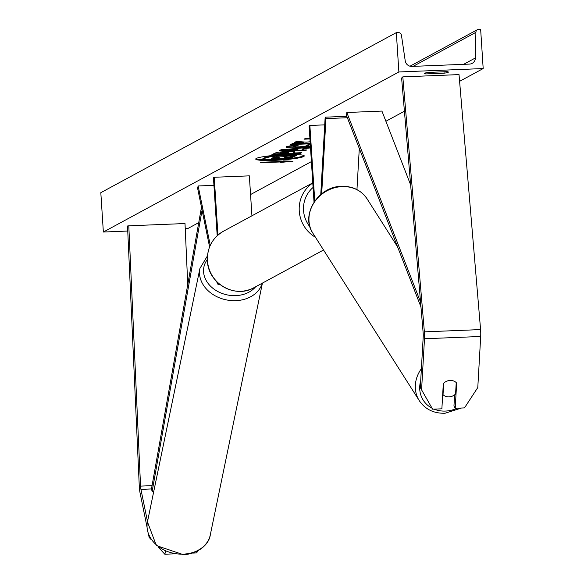 <?xml version="1.0" encoding="UTF-8"?>
<svg xmlns="http://www.w3.org/2000/svg" width="584" height="584" viewBox="0 0 584 584"><rect width="100%" height="100%" fill="white"/><g stroke="black" fill="none" stroke-linecap="round" stroke-linejoin="round"><path stroke-width="0.88" d="M147.511 521.592L140.934 489.377A5.767 1.277 87.7 0 1 140.583 486.611A5.767 1.277 87.7 0 1 140.554 486.107L128.794 225.818L127.524 225.993L139.284 486.275A11.534 2.555 87.7 0 0 139.342 487.282A11.534 2.555 87.7 0 0 140.043 492.823L147.015 526.972M197.655 550.989L196.706 552.938L192.72 553.099M196.706 552.938L197.144 551.252M187.756 284.51L185.004 223.541L128.794 225.818M165.557 551.479L164.841 554.231L158.184 547.091M172.879 553.902L164.841 554.231M151.081 539.485L149.139 537.397L148.555 534.528M149.139 537.397L149.38 536.455M421.575 389.835L432.613 409.194L441.876 408.815L443.314 383.586A9.015 8.045 -29 0 1 450.154 380.418A9.015 8.045 -29 0 1 456.659 383.046L455.221 408.274L464.484 407.902L477.785 387.55L480.69 336.479A11.534 2.555 -92.3 0 0 480.654 330.573A11.534 2.555 -92.3 0 0 480.581 329.58L459.024 74.599L402.814 76.876L424.378 331.858A11.534 2.555 -92.3 0 1 424.451 332.851A11.534 2.555 -92.3 0 1 424.488 338.757L421.575 389.835L420.312 387.55L423.225 336.479A5.767 1.277 -92.3 0 0 423.203 333.53A5.767 1.277 -92.3 0 0 423.166 333.033L401.609 78.052L402.814 76.876M454.593 394.842L453.958 405.997L455.221 408.274M321.674 193.8L325.952 118.603L347.341 117.734M356.955 189.61L359.299 148.475M346.786 116.304L325.164 117.18L325.952 118.603M320.762 194.545L325.164 117.18M314.024 202.101L309.097 125.881L309.87 125.465L314.761 201.027M324.726 124.859L309.87 125.465M209.583 246.915L197.589 188.128L198.151 185.975L213.934 185.34M210.262 245.338L198.151 185.975M219.204 283.941A10.819 2.394 87.7 0 1 218.482 284.51A10.819 2.394 87.7 0 1 216.722 281.656M251.93 215.81L249.346 175.85L214.218 177.273L213.445 177.689L217.197 235.739M214.218 177.273L217.956 235.053M255.938 158.687A24.324 2.562 176.3 0 0 279.086 159.395A24.324 2.562 176.3 0 0 303.636 155.811A24.324 2.562 176.3 0 0 303.994 155.578M256.296 158.454A24.324 2.562 176.3 0 0 255.719 159.06A24.324 2.562 176.3 0 0 277.429 160.206A24.324 2.562 176.3 0 0 303.687 156.527A24.324 2.562 176.3 0 0 304.257 155.921A24.324 2.562 176.3 0 0 282.546 154.775A24.324 2.562 176.3 0 0 256.296 158.454M198.743 222.621L187.668 228.621L185.237 228.716M127.75 231.045L103.361 232.038L100.82 192.676L396.332 32.616L398.12 32.543A3.241 3.146 -118.4 0 1 401.464 35.369L405.216 60.78A6.49 6.293 61.6 0 0 411.902 66.423L469.507 64.087A6.49 6.293 61.6 0 0 475.427 57.933L475.887 32.354A3.241 3.146 -118.4 0 1 478.851 29.273L480.639 29.2L483.18 68.554L459.593 81.337M404.413 111.223L385.893 121.253M311.403 161.6L250.558 194.552M483.18 68.554L398.872 71.971L103.361 232.038M310.44 146.672L297.694 147.788C288.876 148.073 285.094 147.679 286.357 146.606L294.862 144.934L298.096 145.46L293.285 146.496L293.402 145.613L293.445 146.328C292.942 146.81 294.927 146.978 299.388 146.832L308.462 145.715L308.6 144.752M285.963 147.015L286.357 146.606M308.462 145.715L306.454 145.095L310.294 144.482M286.97 151.504L287.051 151.504C293.613 151.292 296.095 151.643 294.489 152.541L293.635 153.001L301.665 152.679L299.942 153.614L271.837 154.753L274.502 153.307C276.334 152.409 280.488 151.803 286.97 151.504M294.942 152.081L294.489 152.541L294.445 151.825L293.591 152.285L293.635 153.001M310.119 141.759L306.242 142.167L296.519 141.386L294.475 142.489L303.731 143.19L292.328 143.649L290.606 144.584L310.25 143.788M444.096 73.183L425.831 73.92A9.015 0.949 -3.7 0 1 424.327 73.496A9.015 0.949 -3.7 0 1 428.627 72.401L446.899 71.664A9.015 0.949 -3.7 0 1 448.395 72.087A9.015 0.949 -3.7 0 1 448.184 72.314A9.015 0.949 -3.7 0 1 444.096 73.183L444.008 71.781M281.568 161.914L280.634 162.418L292.986 161.22L283.437 160.907L282.503 161.41L261.428 162.264L260.493 162.768L281.568 161.914L281.539 161.447M309.936 138.941L304.045 139.182L304.972 138.678L309.907 138.474M310.52 147.883L304.519 148.635L302.111 149.935L306.658 149.971L304.877 150.935L279.386 150.65L281.035 149.76L310.476 147.299M398.872 71.971L396.332 32.616M425.765 72.883L425.831 73.92M290.27 156.753L292.737 156.651L292.788 157.366L291.058 158.308L262.895 159.447L262.851 158.731L265.8 157.132L270.881 155.913L277.999 155.344L285.445 155.687L296.183 154.541M270.881 155.913L270.932 156.629L278.042 156.059L285.488 156.403L296.796 155.198L294.796 156.278L284.255 157.716L292.788 157.366M262.895 159.447L265.844 157.848L270.932 156.629M296.752 154.563L296.796 155.198M285.445 155.687L285.488 156.403M281.554 161.615L287.459 161.038M292.036 143.81L310.206 143.073M295.628 141.868L303.687 142.474L303.731 143.19M300.191 152.738L299.942 153.614M299.899 152.898L273.268 153.979M285.561 151.709L280.868 152.395L280.057 152.833L280.108 153.548L287.532 153.249L288.525 152.636L288.474 151.92L285.561 151.709L285.605 152.424L280.108 153.548M288.35 152.811L285.605 152.424M310.389 145.956L297.723 147.073L286.306 146.635M295.635 145.066L293.402 145.613M310.177 147.329L304.476 147.92L302.067 149.219L302.111 149.935M305.315 149.964L304.877 150.935M304.833 150.219L280.678 149.949M309.914 147.467L309.958 148.183M304.476 147.92L304.519 148.635M298.001 149.146L297.957 148.431L289.328 149.124L289.372 149.84L296.614 149.898L298.001 149.146L289.372 149.84M279.262 157.052L276.787 156.979L271.385 158.235L278.137 157.965L279.451 157.176M272.932 157.454L278.094 157.249L278.137 157.965M278.094 157.249L278.604 156.972M442.709 394.185L443.022 394.682A9.015 7.972 147.6 0 0 449.154 396.872A9.015 7.972 147.6 0 0 455.571 394.003L456.221 382.586M443.022 394.682L443.672 383.214M153.76 491.399L152.147 491.465L151.475 488.954L201.48 207.189M152.147 491.465L202.079 210.116M410.64 184.887L381.929 111.077L346.801 112.5L420.553 302.096M420.969 307.002L346.494 115.544L346.801 112.5M151.475 488.954L140.934 489.377M152.059 485.64L140.554 486.107M480.69 336.479L424.488 338.757M480.581 329.58L424.378 331.858M207.488 260.705A32.091 31.105 61.6 0 0 254.033 287.649C235.067 299.008 207.897 283.276 207.4 260.793C207.072 247.682 212.423 237.827 223.468 231.22A32.091 31.105 61.6 0 0 207.488 260.705M315.455 237.272A32.091 31.105 -118.4 0 1 299.256 210.999A32.091 31.105 -118.4 0 1 312.79 182.996M313.075 187.464A28.485 27.609 61.6 0 0 303.541 210.437A28.485 27.609 61.6 0 0 310.002 226.942M184.113 554.092A32.091 25.462 11.7 0 0 210.291 534.893C209.692 541.397 202.057 553.033 183.741 554.8L156.351 545.573L147.453 521.884A32.091 25.462 11.7 0 0 184.113 554.092M262.34 283.152A32.091 25.462 -168.3 0 1 236.6 300.621A32.091 25.462 -168.3 0 1 199.932 268.414L147.453 521.884M207.349 259.522A28.485 22.601 11.7 0 0 208.561 283.999A28.485 22.601 11.7 0 0 236.454 295.584A28.485 22.601 11.7 0 0 255.646 286.781M475.887 32.354L413.07 66.379M475.427 57.933L463.623 64.328M277.999 155.344L278.042 156.059M278.072 155.344L278.123 156.059M265.8 157.132L265.844 157.848M280.868 152.395L280.919 153.11M285.642 151.709L285.685 152.424M297.723 147.073L297.774 147.788M297.643 147.073L297.694 147.788M457.097 408.201A28.485 25.2 -32.4 0 1 445.789 411.056A28.485 25.2 -32.4 0 1 434.051 409.136M432.058 408.209A28.485 25.2 -32.4 0 1 420.699 380.753M421.385 368.694A32.091 28.39 147.6 0 0 419.297 400.704C425.254 409.369 433.846 413.545 445.081 413.238L461.477 408.019M419.297 400.704L312.922 233.279A32.091 28.39 -32.4 0 1 313.623 203.356A32.091 28.39 -32.4 0 1 341.684 186.625A32.091 28.39 -32.4 0 1 367.088 198.867L397.558 246.82M219.839 284.459L218.482 284.51M254.033 287.649L323.543 250.003M223.468 231.22L312.776 182.85M210.291 534.893L262.428 283.109M207.466 255.836L199.932 268.414M409.997 66.211L477.508 29.638M312.922 233.279C300.256 215.24 317.988 186.544 341.297 186.332C352.532 186.019 361.131 190.194 367.088 198.867M467.419 403.405L475.792 390.601"/></g></svg>
